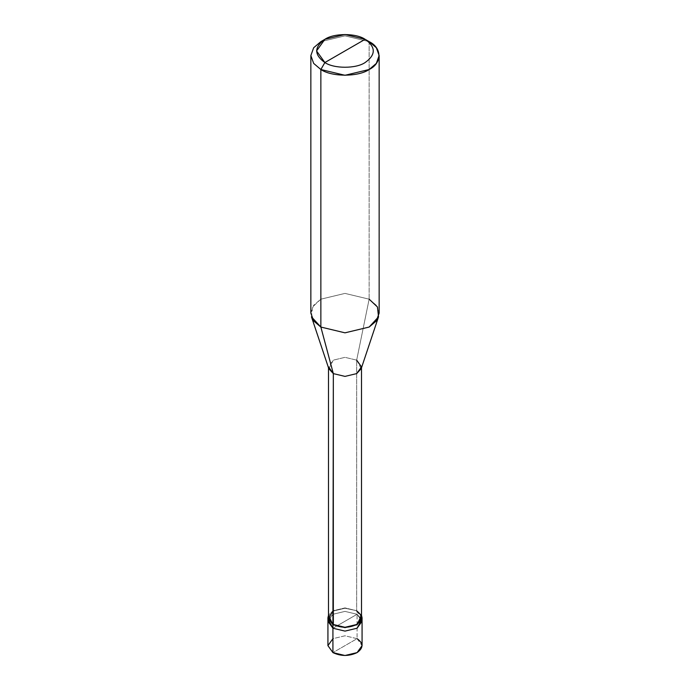 <?xml version="1.0" encoding="UTF-8"?>
<svg xmlns="http://www.w3.org/2000/svg" width="690" height="690" viewBox="0 0 690 690"><rect width="100%" height="100%" fill="white"/><g stroke="black" fill="none" stroke-linecap="round" stroke-linejoin="round"><path stroke-width="0.52" stroke-dasharray="3.45 2.59" d="M327.931 645.642L332.925 638.673L345 635.792L357.075 638.673L332.925 652.611L357.075 638.673L357.075 614.281L361.802 619.508L357.075 614.281L345 611.392L332.925 614.281L327.931 621.25L332.925 614.281L345 611.392L357.075 614.281L345 621.25L357.075 614.281L357.075 638.673L345 635.792L332.925 638.673M328.5 617.766L333.33 611.03L345 608.235L357.075 610.797L361.5 615.247L357.075 610.797L357.075 614.281L362.069 621.25L357.075 614.281L332.925 628.219L357.075 614.281L345 611.392L332.925 614.281L328.199 619.508L332.925 614.281L345 611.392L357.075 614.281L357.075 610.797L345 607.907L332.925 610.797L328.5 615.247L332.925 610.797L345 607.907L357.075 610.797L345 608.235L333.33 611.03M357.075 638.673L362.069 645.642M328.794 368.676L333.33 360.137L345 357.342L356.67 360.137L356.67 611.03L356.67 360.137L345 357.342L333.33 360.137L328.5 366.873L328.5 367.779M310.854 313.113L313.665 305.291L320.859 299.175L345 293.405L369.141 299.175L356.67 360.137L369.141 299.175L345 293.405L320.859 299.175L312.544 306.99L311.475 316.848M369.141 41.633L369.141 299.175L369.141 41.633L345 35.863L320.859 41.633L345 35.863L369.141 41.633L365.122 39.313M356.67 611.03L361.5 617.766M356.67 360.137L361.206 368.676M369.141 299.175L376.335 305.291L379.146 313.113M361.5 367.779L361.5 366.873"/><path stroke-width="1.03" d="M361.802 619.508L357.075 628.219L345 631.109L332.925 628.219L332.925 652.611L327.931 645.642L327.931 621.25L332.925 628.219L328.199 619.508L332.925 628.219L345 631.109L357.075 628.219L362.069 621.25L357.075 628.219L345 631.109L332.925 628.219L327.931 621.25L327.931 617.766L332.925 624.735L332.925 628.219L345 631.109L357.075 628.219L361.802 619.508M332.925 638.673L327.931 645.642L332.925 652.611C340.972 656.371 349.028 656.371 357.075 652.611C363.587 647.97 363.587 643.322 357.075 638.673M333.33 611.03L328.5 617.766L333.33 624.502L332.925 624.735L345 627.624L357.075 624.735L362.069 617.766L362.069 645.642L357.075 652.611L345 655.5L332.925 652.611L332.925 624.735L328.5 615.247L327.931 617.766M328.5 366.873L333.33 373.609L328.794 368.676L311.475 316.848L320.859 327.051L320.859 69.509L313.665 63.402L310.854 55.571L313.665 47.748L320.859 41.633L313.665 47.748L310.854 55.571L313.665 63.402L320.859 69.509L324.878 62.54C333.934 68.81 356.066 68.81 365.122 62.54C375.972 54.795 375.972 47.058 365.122 39.313L324.878 62.54C314.028 54.795 314.028 47.058 324.878 39.313C333.934 33.042 356.066 33.042 365.122 39.313C375.972 47.058 375.972 54.795 365.122 62.54C356.066 68.81 333.934 68.81 324.878 62.54L365.122 39.313L345 34.5L324.878 39.313L316.546 50.931L324.878 62.54L320.859 69.509L320.859 327.051L333.33 373.609L333.33 624.502L328.5 617.766L328.5 367.779M362.069 617.766L361.5 615.247L357.075 624.735L345 627.624L332.925 624.735L333.33 373.609L320.859 327.051L313.665 320.945L310.854 313.113L310.854 55.571M361.5 367.779L361.5 617.766L356.67 624.502L345 627.296L333.33 624.502C341.11 628.142 348.89 628.142 356.67 624.502C362.966 620.008 362.966 615.523 356.67 611.03M379.146 55.571L376.335 47.748L369.141 41.633C382.165 47.903 382.165 63.238 369.141 69.509C358.274 77.03 331.726 77.03 320.859 69.509L345 75.288L369.141 69.509L376.335 63.402L379.146 55.571L379.146 313.113L376.335 320.945L369.141 327.051L345 332.83L320.859 327.051L345 332.83L369.141 327.051L378.525 316.848L361.206 368.676L356.67 373.609L345 376.395L333.33 373.609L345 376.395L356.67 373.609L361.5 366.873L356.67 360.137M378.525 316.848L377.456 306.99L369.141 299.175M369.141 41.633L365.122 39.313L369.141 41.633M320.859 41.633L324.878 39.313"/></g></svg>

